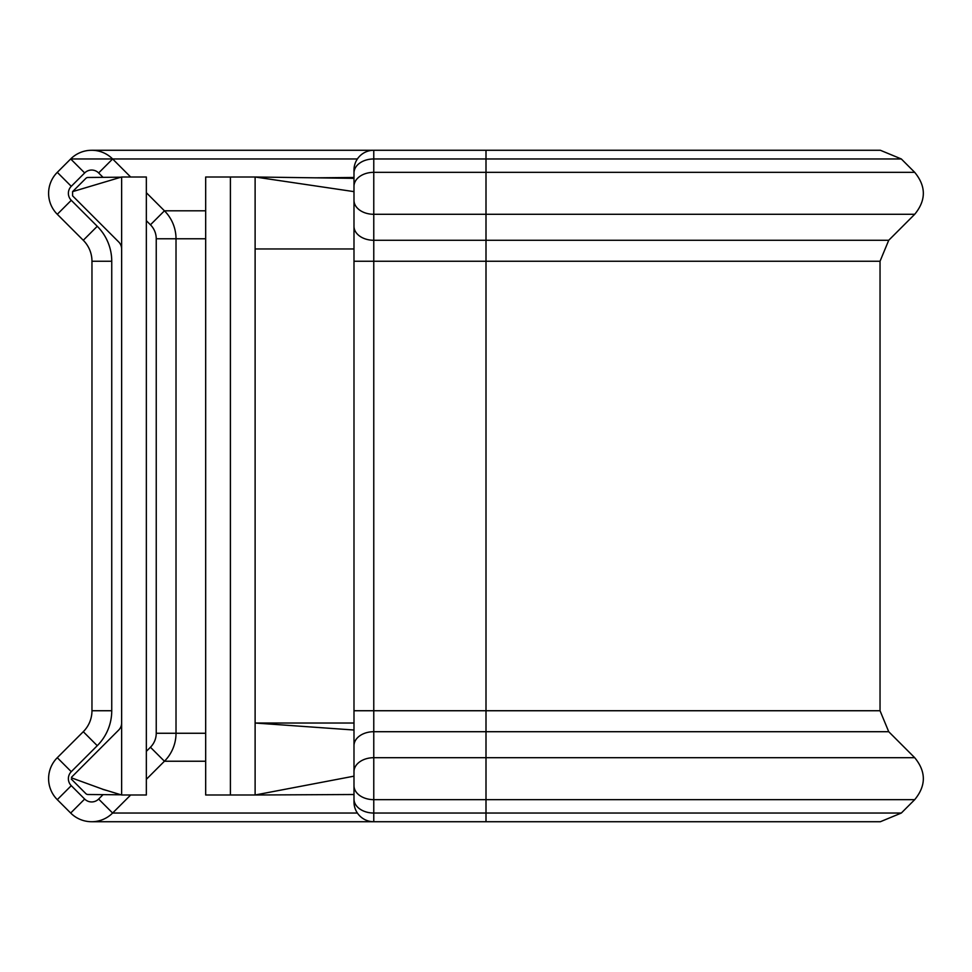 <?xml version="1.0" encoding="UTF-8"?>
<svg xmlns="http://www.w3.org/2000/svg" width="972" height="972" viewBox="0 0 972 972"><rect width="100%" height="100%" fill="white"/><g stroke="black" fill="none" stroke-linecap="round" stroke-linejoin="round"><path stroke-width="1.46" d="M486 150.271L373.77 150.271L373.77 158.958L901.311 158.958L880.353 150.271L486 150.271L486 821.729L373.77 821.729A19.78 19.78 0 0 1 353.99 801.949L353.99 195.834M91.647 150.271L373.77 150.271A19.78 19.78 0 0 0 353.99 170.051L353.99 172.943A19.78 13.985 0 0 1 373.77 158.958L373.77 821.729L91.647 821.729M130.673 794.999L112.618 813.042A29.658 29.658 0 0 1 70.677 813.042L57.287 799.652A29.658 29.658 0 0 1 57.287 757.698L83.276 731.709A29.658 29.658 0 0 0 91.963 710.739L91.963 261.249A29.658 29.658 0 0 0 83.276 240.278L57.287 214.29A29.658 29.658 0 0 1 57.299 172.336L70.689 158.958A29.658 29.658 0 0 1 112.631 158.971L130.649 177.001M353.99 745.694A19.78 13.985 180 0 1 373.77 731.709L888.724 731.709L914.713 757.698L373.77 757.698A19.78 13.985 180 0 0 353.99 771.683M901.311 158.958L914.701 172.336L373.77 172.336A19.78 13.985 0 0 0 353.99 186.32L353.99 172.943M353.99 186.32L353.99 261.249L880.037 261.249L880.037 710.739L353.99 710.739L353.99 723.022L255.114 723.022L353.99 730.021L353.99 776.166L255.114 794.999L230.4 794.999L230.4 177.001L205.675 177.001L205.675 794.999L230.4 794.999M230.4 177.001L255.114 177.001L255.114 248.966L353.99 248.966M353.99 794.513L255.114 794.999L255.114 248.966M353.99 178.35L255.114 177.001L353.99 191.63M146.347 192.711L164.438 210.815A39.548 39.548 0 0 1 176.017 238.772L176.017 733.265A39.548 39.548 0 0 1 164.426 761.234L146.347 779.313M103.044 177.354L98.646 172.943A9.89 9.89 0 0 0 84.661 172.943L71.272 186.32A9.89 9.89 0 0 0 71.272 200.305L97.261 226.294L83.276 240.278A29.658 29.658 0 0 1 91.963 261.249A29.658 29.658 0 0 0 83.276 240.278A29.658 29.658 0 0 1 91.963 261.249L111.744 261.249L111.744 710.739A49.438 49.438 0 0 1 97.261 745.694L71.272 771.683A9.89 9.89 0 0 0 71.272 785.668L57.287 799.652M111.744 710.739L91.963 710.739A29.658 29.658 0 0 1 83.276 731.709A29.658 29.658 0 0 0 91.963 710.739A29.658 29.658 0 0 1 83.276 731.709L97.261 745.694M71.26 779.034L85.876 793.65A2.965 2.965 0 0 0 87.942 794.513L120.965 794.792M121.634 723.022A9.89 9.89 0 0 1 118.73 730.021L71.406 777.345M120.965 177.196L87.942 177.475A2.965 2.965 0 0 0 85.876 178.35L72.584 191.63L72.584 195.834L118.73 241.979A9.89 9.89 0 0 1 121.634 248.966M121.634 177.001L146.347 177.001L146.347 794.999L121.634 794.999L121.634 177.001L72.584 191.63M72.171 778.11L102.862 789.276L121.634 794.999M71.272 200.305L57.287 214.29M357.392 158.971L70.689 158.958A29.658 29.658 0 0 1 112.631 158.971L98.646 172.943M48.6 778.681A29.658 29.658 0 0 1 57.287 757.698L71.272 771.683M48.6 193.319A29.658 29.658 0 0 1 57.299 172.336L71.272 186.32M205.675 733.265L176.017 733.265A39.548 39.548 0 0 1 164.426 761.234L150.441 747.249A19.78 19.78 0 0 0 156.237 733.265L156.237 238.772A19.78 19.78 0 0 0 150.453 224.799L146.347 220.693M205.675 210.815L164.438 210.815A39.548 39.548 0 0 1 176.017 238.772L156.237 238.772M357.392 813.042L112.618 813.042A29.658 29.658 0 0 1 70.677 813.042L84.661 799.057A9.89 9.89 0 0 0 98.634 799.057L103.056 794.646M205.675 761.234L164.426 761.234M205.675 238.772L176.017 238.772M353.99 200.305A19.78 13.985 0 0 0 373.77 214.29L914.713 214.29C926.207 200.305 926.207 186.308 914.701 172.336M353.99 226.294A19.78 13.985 0 0 0 373.77 240.278L888.724 240.278L914.713 214.29M353.99 785.668A19.78 13.985 180 0 0 373.77 799.652L914.713 799.652C926.207 785.668 926.207 771.683 914.713 757.698M353.99 799.057A19.78 13.985 180 0 0 373.77 813.042L901.323 813.042L914.713 799.652M71.272 785.668L84.661 799.057M146.347 751.344L150.441 747.249M97.261 226.294A49.438 49.438 0 0 1 111.744 261.249M70.689 158.958L84.661 172.943M164.438 210.815L150.453 224.799M176.017 733.265L156.237 733.265M112.618 813.042L98.634 799.057M314.964 177.827L353.99 177.475M888.724 240.278L880.037 261.249M880.037 710.739L888.724 731.709M486 821.729L880.353 821.729L901.323 813.042M102.862 789.398L106.495 790.418"/></g></svg>
